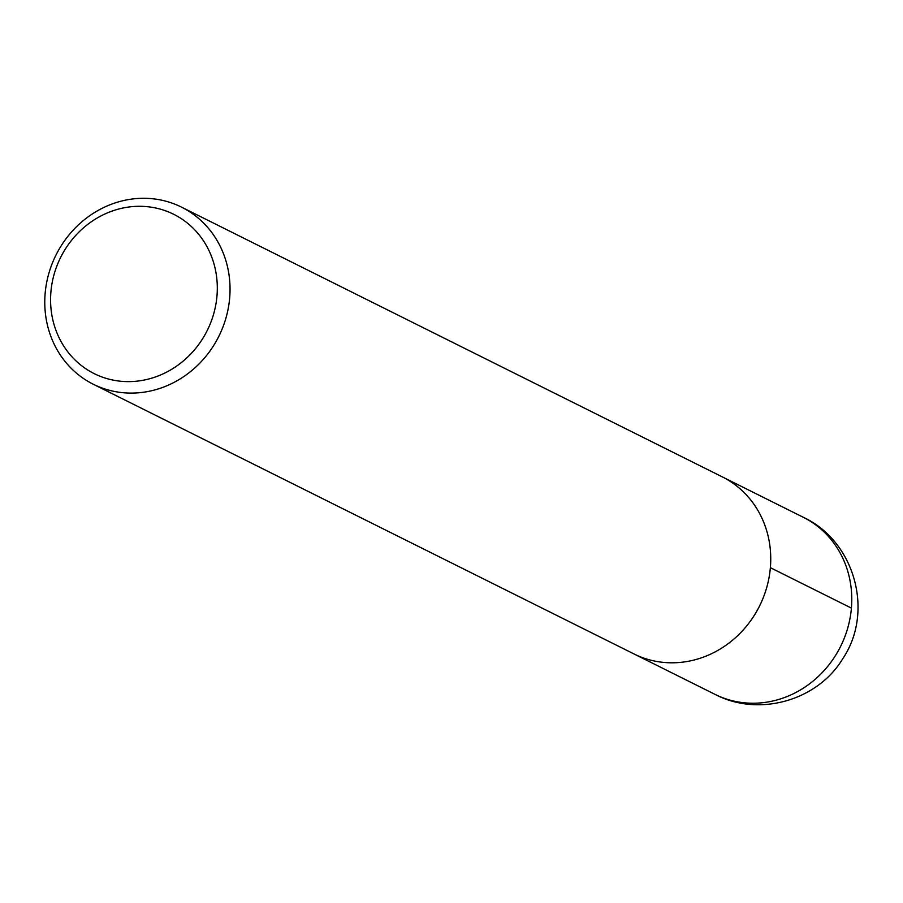 <?xml version="1.0" encoding="UTF-8"?>
<svg xmlns="http://www.w3.org/2000/svg" width="903" height="903" viewBox="0 0 903 903"><rect width="100%" height="100%" fill="white"/><g stroke="black" fill="none" stroke-linecap="round" stroke-linejoin="round"><path stroke-width="1.35" d="M45.15 293.407A98.935 91 116.5 0 1 181.571 207.159A98.935 91 116.5 0 1 218.842 336.311A98.935 91 116.5 0 1 93.257 384.226A98.935 91 116.5 0 1 45.15 293.407M50.907 291.906A89.036 81.902 116.5 0 1 181.954 219.09A89.036 81.902 116.5 0 1 168.951 370.885A89.036 81.902 116.5 0 1 50.907 291.906M181.571 207.159L803.309 517.295A98.935 91 116.5 0 1 840.591 646.435A98.935 91 116.5 0 1 714.995 694.362L633.951 653.93A98.935 91 116.5 0 0 759.547 606.015A98.935 91 116.5 0 0 722.265 476.863A98.935 91 116.5 0 1 759.547 606.015A98.935 91 116.5 0 1 633.951 653.93L93.246 384.226M851.416 608.114L770.372 567.682M803.309 517.295C854.52 540.931 874.465 611.545 842.849 658.58C817.396 700.965 758.486 717.287 714.995 694.351"/></g></svg>
